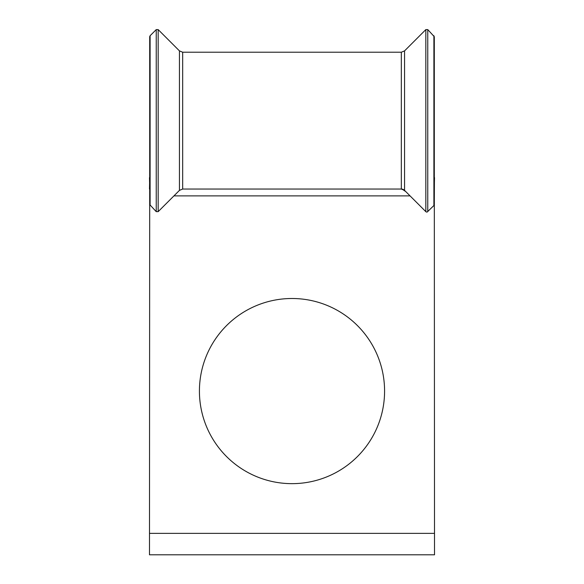 <?xml version="1.0" encoding="UTF-8"?>
<svg xmlns="http://www.w3.org/2000/svg" width="584" height="584" viewBox="0 0 584 584"><rect width="100%" height="100%" fill="white"/><g stroke="black" fill="none" stroke-linecap="round" stroke-linejoin="round"><path stroke-width="0.88" d="M384.579 391.076A92.579 92.579 0 0 0 292 298.497A92.579 92.579 0 0 0 199.421 391.076A92.579 92.579 0 0 0 292 483.654A92.579 92.579 0 0 0 384.579 391.076M434.299 161.367L434.518 554.8L149.482 554.8L149.701 189.785M401.325 52.217L401.325 189.041L404.551 190.377A4.562 4.562 0 0 0 401.325 189.041L182.675 189.041L182.675 52.217L401.325 52.217L404.551 50.888L425.831 29.601L425.831 211.656A1.365 1.365 0 0 0 427.233 211.992L433.897 205.531A1.365 1.365 0 0 0 434.299 204.561L434.299 36.697L427.765 29.601L425.831 29.601M434.518 533.367L149.482 533.367M149.701 177.638L149.482 189.041M434.299 132.028L434.299 177.638M404.551 50.888L404.551 190.377L425.831 211.656M150.103 205.531L150.103 35.726L149.701 36.697L149.701 204.561L156.235 211.656L158.191 211.634L179.449 190.377L182.675 189.041M149.701 132.028L149.701 161.367M434.518 177.638L434.299 186.895M149.482 177.638L149.701 187.588M156.235 211.656L156.235 29.601L150.103 35.726M410.056 195.881L173.944 195.881M427.765 211.656L427.765 29.601M433.897 205.531L433.897 35.726M158.169 29.601L158.169 211.656L179.449 190.377L179.449 50.888L158.169 29.601L156.235 29.601M179.449 50.888L182.675 52.217M434.299 204.575L434.401 182.537M405.763 191.588L403.018 189.742"/></g></svg>
